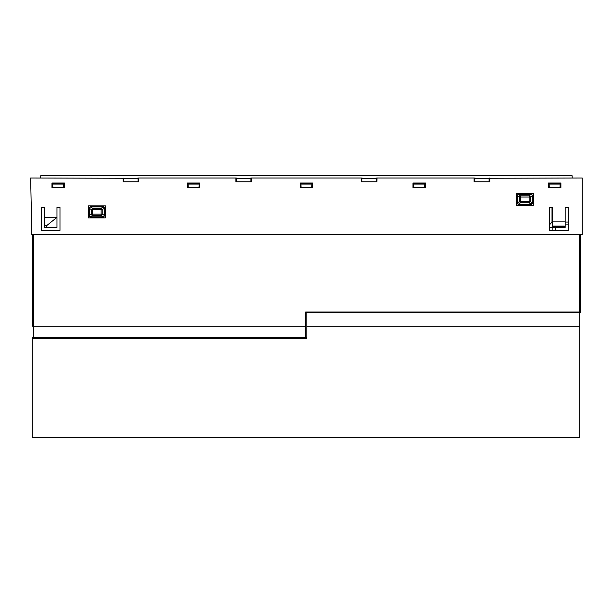 <?xml version="1.0" encoding="UTF-8"?>
<svg xmlns="http://www.w3.org/2000/svg" width="613" height="613" viewBox="0 0 613 613"><rect width="100%" height="100%" fill="white"/><g stroke="black" fill="none" stroke-linecap="round" stroke-linejoin="round"><path stroke-width="0.92" d="M306.806 326.177L306.806 338.154L32.152 338.154L32.152 437.498L579.706 437.498L579.706 312.515L579.706 326.177L306.806 326.177L306.806 312.515M32.152 338.154L32.152 337.648L306.806 337.955M305.558 337.648L305.558 312.017L579.454 312.017L580.212 312.454L580.212 234.419L580.166 312.515L305.558 312.515M579.454 312.017L579.454 234.419L33.409 234.419L33.409 337.648L33.409 326.177L305.558 326.177M32.658 326.177L32.658 234.419L32.658 326.177L33.409 326.177M125.213 178.26L30.65 178.008L31.83 234.419L33.409 234.419M579.454 234.419L582.212 234.419L582.212 178.008L487.649 178.26M187.348 184.781L187.348 187.54L187.348 183.026L199.876 183.026L199.876 187.54L199.876 184.781L199.876 187.54L187.348 187.54L187.348 185.034M425.522 185.034L425.522 187.54L412.986 187.54L412.986 183.026L425.522 183.026L425.522 187.54L425.522 184.781M56.978 207.347L59.982 207.347L59.982 230.411L41.431 230.411L41.431 207.347L44.443 207.347L44.443 217.37L56.978 217.37L56.978 207.347L59.982 207.347L59.982 230.411M552.014 208.343L552.014 207.347L549.623 207.347L552.627 207.347L552.627 221.132L565.163 221.132L565.163 207.347L568.174 207.347L568.174 230.411L549.623 230.411L549.623 207.347L549.623 224.718L551.976 222.09L552.627 222.09M136.653 178.26L138.776 178.008L138.776 181.77L123.098 181.77L123.098 178.008M489.764 178.008L489.764 181.77L474.094 181.77L474.094 178.008L377.01 178.008L376.941 181.77L361.279 181.77L361.21 178.008L251.591 178.008L251.591 181.77L235.913 181.77L235.913 178.008L238.036 178.26M249.476 178.26L251.591 178.008M361.21 178.008L363.333 178.26M374.888 178.26L377.01 178.008M474.094 178.008L476.209 178.26M105.359 205.838L105.359 217.876L88.31 217.876L88.31 205.838L105.359 205.838M533.325 193.302L533.325 205.34L516.276 205.34L516.276 193.302L533.325 193.302M312.699 183.026L312.699 187.54L300.163 187.54L300.163 183.026L312.699 183.026M560.903 183.026L560.903 187.54L548.367 187.54L548.367 183.026L560.903 183.026M64.495 183.026L64.495 187.54L51.959 187.54L51.959 183.026L64.495 183.026M41.431 230.411L41.431 207.347L44.443 207.347M235.913 178.008L138.776 178.008M44.443 225.799L46.442 225.799L56.978 217.37L56.978 227.4L44.443 227.4L44.443 217.37M552.627 226.902L552.627 227.4L565.163 227.4L565.163 226.902L552.627 226.902L552.627 226.297L565.163 226.297L565.163 221.132M552.627 221.132L552.627 226.297M565.163 226.297L565.163 226.902M46.442 227.4L46.442 225.799M40.688 178.008L40.742 175.755L572.121 175.755L572.182 178.008M250.901 178.26L236.61 178.26L236.61 181.77L250.901 181.77L250.901 178.26M376.428 178.26L361.793 178.26L361.885 181.77L376.336 181.77L376.428 178.26M489.074 178.26L474.784 178.26L474.784 181.77L489.074 181.77L489.074 178.26M138.078 178.26L123.788 178.26L123.788 181.77L138.078 181.77L138.078 178.26M199.141 183.026L199.125 183.525L188.099 183.525L188.084 183.026M63.752 183.026L63.606 187.54M52.856 187.54L52.703 183.026M560.159 183.026L560.129 184.084L549.141 184.084L549.11 183.026M424.778 183.026L424.748 184.084L413.76 184.084L413.729 183.026M188.237 187.54L188.099 183.525M188.114 184.084L199.11 184.084L198.987 187.54M199.125 183.525L199.11 184.084M413.875 187.54L413.76 184.084M424.625 187.54L424.748 184.084M549.263 187.54L549.141 184.084M560.014 187.54L560.129 184.084M52.733 184.084L63.721 184.084M301.06 187.54L300.937 184.084L311.925 184.084L311.81 187.54M300.937 184.084L300.914 183.525L311.948 183.525L311.925 184.084M413.737 183.525L424.771 183.525M549.118 183.525L560.152 183.525M63.744 183.525L52.71 183.525M363.34 175.755L363.34 175.502A0.498 0.498 0 0 0 362.911 175.755A0.498 0.498 0 0 1 363.34 175.502L425.016 175.502A0.498 0.498 0 0 1 425.453 175.755A0.498 0.498 0 0 0 425.016 175.502L425.016 175.755M187.846 175.755L187.846 175.502A0.498 0.498 0 0 0 187.409 175.755A0.498 0.498 0 0 1 187.846 175.502L249.522 175.502A0.498 0.498 0 0 1 249.958 175.755A0.498 0.498 0 0 0 249.522 175.502L249.522 175.755M103.076 206.405L90.601 206.405L92.532 208.412L101.137 208.412L101.137 214.129L92.532 214.129L92.532 209.585L102.218 209.585L104.815 208.152L103.076 206.405L103.076 206.903L90.601 206.903L89.36 208.152L89.36 215.561L90.601 216.81L103.076 216.81L104.317 215.561L104.317 208.152L103.076 206.903L101.137 208.412L102.218 209.585L102.218 214.129L104.815 215.561L104.815 208.152M103.076 217.309L101.137 215.301L92.532 215.301L90.601 216.81L90.601 217.309L103.076 217.309L104.815 215.561M88.862 215.561L91.46 214.129L91.46 209.585L88.862 208.152L88.862 215.561L90.601 217.309M102.218 214.129L101.137 215.301L101.137 214.129L102.218 214.129M92.532 215.301L91.46 214.129L92.532 214.129L92.532 215.301M91.46 209.585L92.532 208.412L92.532 209.585L91.46 209.585M516.797 195.608L518.544 193.854L516.797 195.608L516.797 203.033L518.544 204.788L518.544 204.29L531.057 204.29L531.057 204.788L518.544 204.788M532.804 195.608L530.199 197.034L530.199 201.608L529.142 202.78L531.057 204.29L532.306 203.033L532.306 195.608L531.057 193.854L532.804 195.608L532.804 203.033L531.057 204.788M532.804 203.033L530.199 201.608L520.46 201.608L520.46 202.78L519.403 201.608L520.46 201.608L520.46 197.034L529.142 197.034L529.142 195.861L531.057 194.352L518.544 194.352L520.46 195.861L529.142 195.861L530.199 197.034L529.142 197.034L529.142 202.78L520.46 202.78L518.544 204.29L517.295 203.033L519.403 201.608L519.403 197.034L517.295 195.608L517.295 203.033L516.797 203.033M519.403 197.034L520.46 195.861L520.46 197.034L519.403 197.034M552.014 207.347L552.014 222.09M582.212 186.789L582.212 230.411M568.174 230.411L555.776 230.411L555.845 227.4M568.174 224.871L565.163 224.925M565.163 222.067L568.174 222.059M549.623 230.411L552.137 230.411L552.16 227.469L554.129 227.4M549.623 227.561L552.16 227.469M579.745 312.247L305.558 312.247M565.163 226.021L552.627 226.021M90.601 206.405L88.862 208.152M518.544 193.854L531.057 193.854M306.806 337.648L32.152 337.648"/></g></svg>

